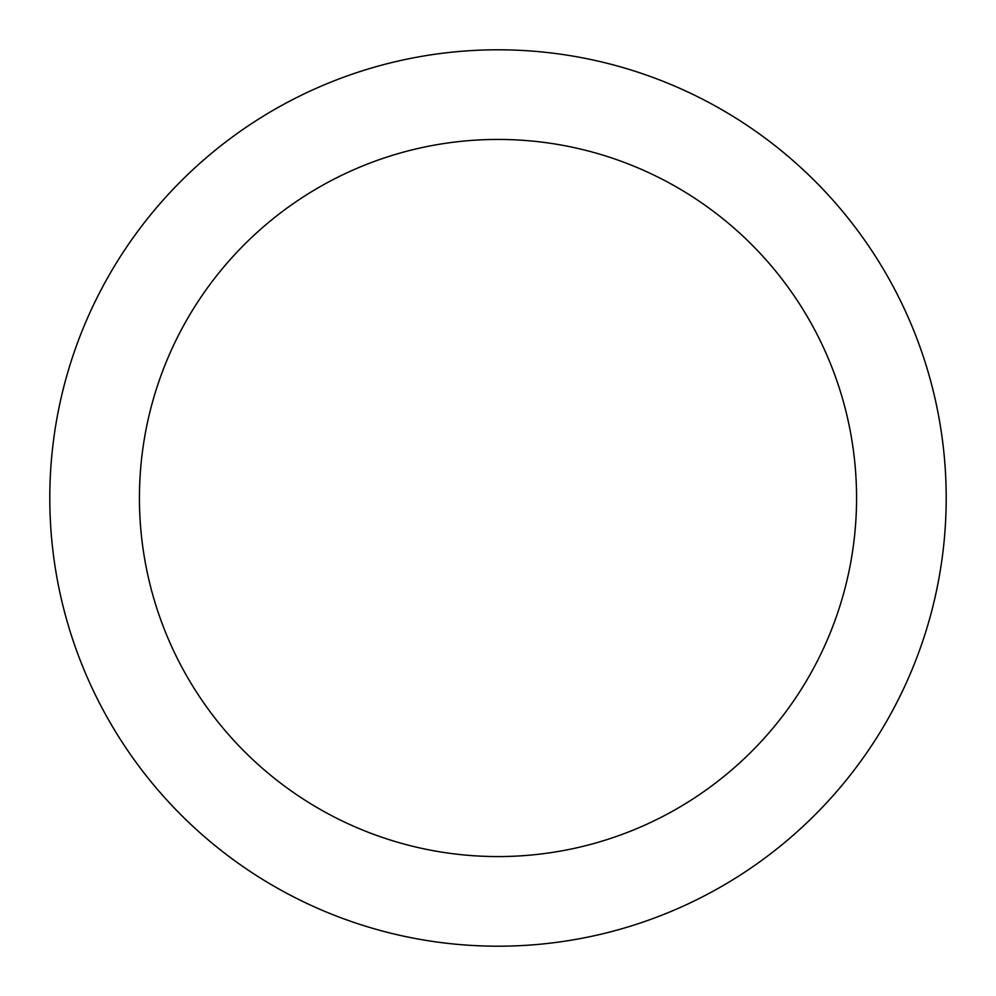 <?xml version="1.0" encoding="UTF-8"?>
<svg xmlns="http://www.w3.org/2000/svg" width="996" height="996" viewBox="0 0 996 996"><rect width="100%" height="100%" fill="white"/><g stroke="black" fill="none" stroke-linecap="round" stroke-linejoin="round"><path stroke-width="1.49" d="M498 49.8A448.2 448.2 0 0 1 886.154 722.1A448.2 448.2 0 0 1 109.846 722.1A448.2 448.2 0 0 1 498 49.8M498 139.44A358.56 358.56 0 0 1 808.528 677.28A358.56 358.56 0 0 1 187.472 677.28A358.56 358.56 0 0 1 498 139.44"/></g></svg>
